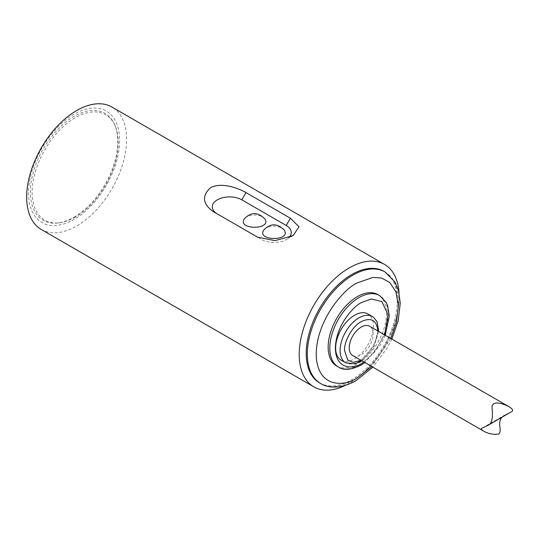 <?xml version="1.0" encoding="UTF-8"?>
<svg xmlns="http://www.w3.org/2000/svg" width="538" height="538" viewBox="0 0 538 538"><rect width="100%" height="100%" fill="white"/><g stroke="black" fill="none" stroke-linecap="round" stroke-linejoin="round"><path stroke-width="0.4" stroke-dasharray="2.69 2.02" d="M41.298 229.497A70.686 40.807 120 0 0 76.638 226A70.686 40.807 120 0 0 122.819 163.707A70.686 40.807 120 0 0 111.985 107.069M399.035 292.564A70.686 40.807 -60 0 1 349.189 383.352A70.686 40.807 -60 0 1 345.47 385.342M74.076 114.217A64.405 37.183 120 0 0 34.64 215.866A64.405 37.183 120 0 0 113.511 170.324A64.405 37.183 120 0 0 74.076 114.217M383.957 271.347A64.405 37.183 -60 0 1 393.829 322.948A64.405 37.183 -60 0 1 351.751 379.7A64.405 37.183 -60 0 1 319.552 382.895M217.318 213.916A17.277 9.973 0 0 0 217.359 213.936L213.183 211.521M217.359 213.936L261.784 239.585A17.277 9.973 0 0 0 286.223 239.585A17.277 9.973 0 0 0 288.866 237.621M74.076 217.244A61.776 35.663 120 0 0 114.883 125.246A61.776 35.663 120 0 0 43.188 148.972A61.776 35.663 120 0 0 58.487 222.92A61.776 35.663 120 0 0 74.076 217.244M75.185 217.144A60.868 35.145 -60 0 1 59.832 222.739A60.868 35.145 -60 0 1 32.145 192.295A60.868 35.145 -60 0 1 67.378 123.081A60.868 35.145 -60 0 1 115.394 126.497A60.868 35.145 -60 0 1 75.185 217.144M336.694 366.035A41.231 23.806 120 0 0 357.306 363.991A41.231 23.806 120 0 0 384.246 327.655A41.231 23.806 120 0 0 377.925 294.616M341.179 360.184A26.705 15.42 120 0 0 354.529 358.859A26.705 15.42 120 0 0 371.973 335.329A26.705 15.42 120 0 0 367.884 313.93M377.851 330.991L374.461 344.885L360.937 360.292M284.293 230.129C279.558 225.711 273.512 225.005 266.155 227.998L263.714 230.129M264.857 218.905C260.123 214.494 254.077 213.781 246.72 216.78L244.279 218.905M352.74 355.557A16.913 9.765 120 0 0 361.193 354.717A16.913 9.765 120 0 0 372.249 339.808A16.913 9.765 120 0 0 369.653 326.257M502.102 417.145L505.081 414.872L511.1 411.953M390.81 338.469L371.677 366.492M320.661 383.533A64.405 37.183 120 0 0 352.867 380.346A64.405 37.183 120 0 0 394.939 323.6A64.405 37.183 120 0 0 385.074 271.993M384.609 334.892L374.361 352.37L363.903 362.007M372.323 316.499A26.705 15.42 -60 0 1 376.418 337.898A26.705 15.42 -60 0 1 358.974 361.428A26.705 15.42 -60 0 1 345.625 362.746M338.355 366.997A41.231 23.806 120 0 0 358.974 364.952A41.231 23.806 120 0 0 385.907 328.624A41.231 23.806 120 0 0 379.593 295.577M286.223 239.585L293.163 235.577M115.394 126.497L114.883 125.246M59.832 222.739L58.487 222.92M391.832 339.061L387.131 348.086L372.847 367.165M385.275 335.275L380.877 344.28L364.878 362.565M378.732 331.495L373.614 347.756L361.818 360.796M505.081 414.872L482.223 428.066"/><path stroke-width="0.81" d="M384.529 264.42L111.985 107.069A70.686 40.807 120 0 0 76.638 110.566A70.686 40.807 120 0 0 30.464 172.859A70.686 40.807 120 0 0 41.298 229.497L313.849 386.856A70.686 40.807 -60 0 1 313.849 305.234A70.686 40.807 -60 0 1 384.529 264.42A70.686 40.807 -60 0 1 399.035 292.564M345.47 385.342A70.686 40.807 -60 0 1 313.849 386.856M213.183 211.521C202.665 204.016 201.723 196.128 210.351 187.836C220.244 182.174 236.915 187.285 245.974 192.591L290.399 218.24L299.007 226.774L293.163 235.577L274.999 240.641L257.608 237.171L213.183 211.521M320.661 383.533L319.552 382.895A64.405 37.183 -60 0 1 306.216 353.412A64.405 37.183 -60 0 1 334.327 288.597A64.405 37.183 -60 0 1 383.957 271.347L385.067 271.986A64.405 37.183 120 0 0 320.668 309.162A64.405 37.183 120 0 0 320.661 383.533C327.615 387.999 340.272 389.485 356.008 380.655L372.847 367.165M288.866 237.621A17.277 9.973 0 0 0 286.223 225.476L241.791 199.827A17.277 9.973 0 0 0 217.379 199.813A17.277 9.973 0 0 0 217.318 213.916M338.355 366.997A41.231 23.806 120 0 1 338.362 319.377A41.231 23.806 120 0 1 379.593 295.577L377.925 294.616A41.231 23.806 120 0 0 336.694 318.422A41.231 23.806 120 0 0 336.694 366.035L338.355 366.997C343.493 370.615 351.018 370.003 360.937 365.147L364.878 362.565M367.884 313.93A26.705 15.42 120 0 0 341.179 329.35A26.705 15.42 120 0 0 341.179 360.184L345.625 362.746A26.705 15.42 -60 0 1 340.09 350.547A26.705 15.42 -60 0 1 351.738 323.661A26.705 15.42 -60 0 1 372.323 316.499L367.884 313.93M360.937 360.292L353.197 362.397L347.804 360.083L344.535 350.527C343.93 341.092 352.82 325.793 361.193 321.67C371.227 316.963 376.782 320.171 377.858 331.287M263.714 230.129C256.37 241.246 291.63 241.253 284.293 230.129C277.258 223.095 270.399 223.095 263.714 230.129M244.279 218.905C236.935 230.022 272.188 230.029 264.857 218.905C257.823 211.871 250.964 211.871 244.279 218.905M509.452 406.97C504.503 404.159 493.534 400.084 492.055 406.217C492.041 411.072 494.328 423.258 487.381 425.652L511.1 411.953C513.575 410.965 513.023 409.304 509.452 406.97L369.653 326.257A16.913 9.765 120 0 0 361.193 327.091A16.913 9.765 120 0 0 350.144 342A16.913 9.765 120 0 0 352.74 355.557L483.077 430.81C488.006 433.736 493.205 434.825 498.659 434.079C502.721 430.434 496.628 423.076 502.102 417.145M487.381 425.652L482.223 428.06C480.79 428.578 481.073 429.492 483.077 430.81M290.399 218.24L286.223 225.476M241.791 199.827L245.974 192.591M371.677 366.492L357.306 377.777C345.288 386.627 316.774 388.853 316.209 354.051C316.774 318.604 345.288 287.904 357.306 282.874L372.928 277.413L381.684 278.045L389.868 282.571L395.948 291.852L398.396 305.591L396.493 321.993L390.81 338.469M363.903 362.007L361.751 363.352C354.038 369.028 335.732 370.46 335.369 348.12C335.732 325.369 354.038 305.658 361.751 302.43L371.341 298.973L381.886 301.589L387.999 314.723L384.609 334.892M385.067 271.986L394.986 282.04L398.571 290.722L400.238 303.143L398.187 320.776L391.832 339.061M379.593 295.577L386.129 302.363L387.602 305.624L389.283 316.035L385.275 335.275M372.323 316.499L373.702 317.433L377.104 321.811L378.732 331.495M361.818 360.796L354.784 363.896L345.625 362.746"/></g></svg>
